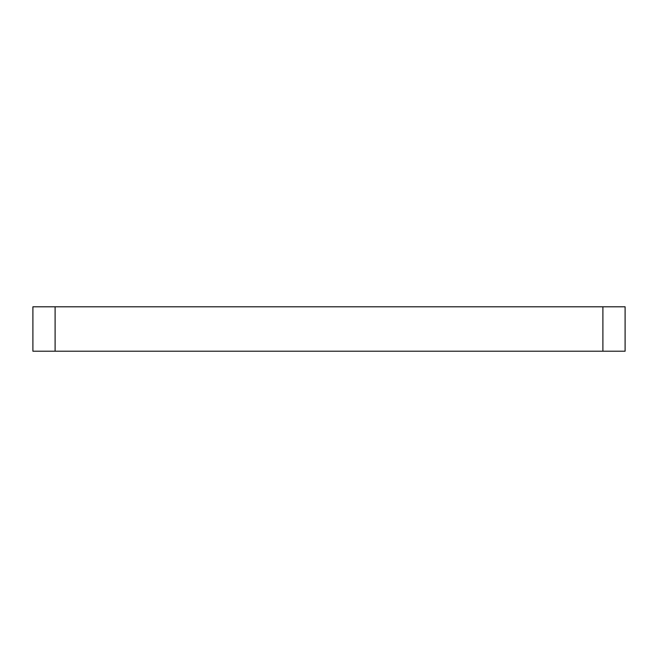 <?xml version="1.0" encoding="UTF-8"?>
<svg xmlns="http://www.w3.org/2000/svg" width="658" height="658" viewBox="0 0 658 658"><rect width="100%" height="100%" fill="white"/><g stroke="black" fill="none" stroke-linecap="round" stroke-linejoin="round"><path stroke-width="0.99" d="M55.108 351.207L625.1 351.207L625.1 306.793L32.9 306.793L32.9 351.207L55.108 351.207L55.108 306.793M602.893 351.207L602.893 306.793"/></g></svg>
